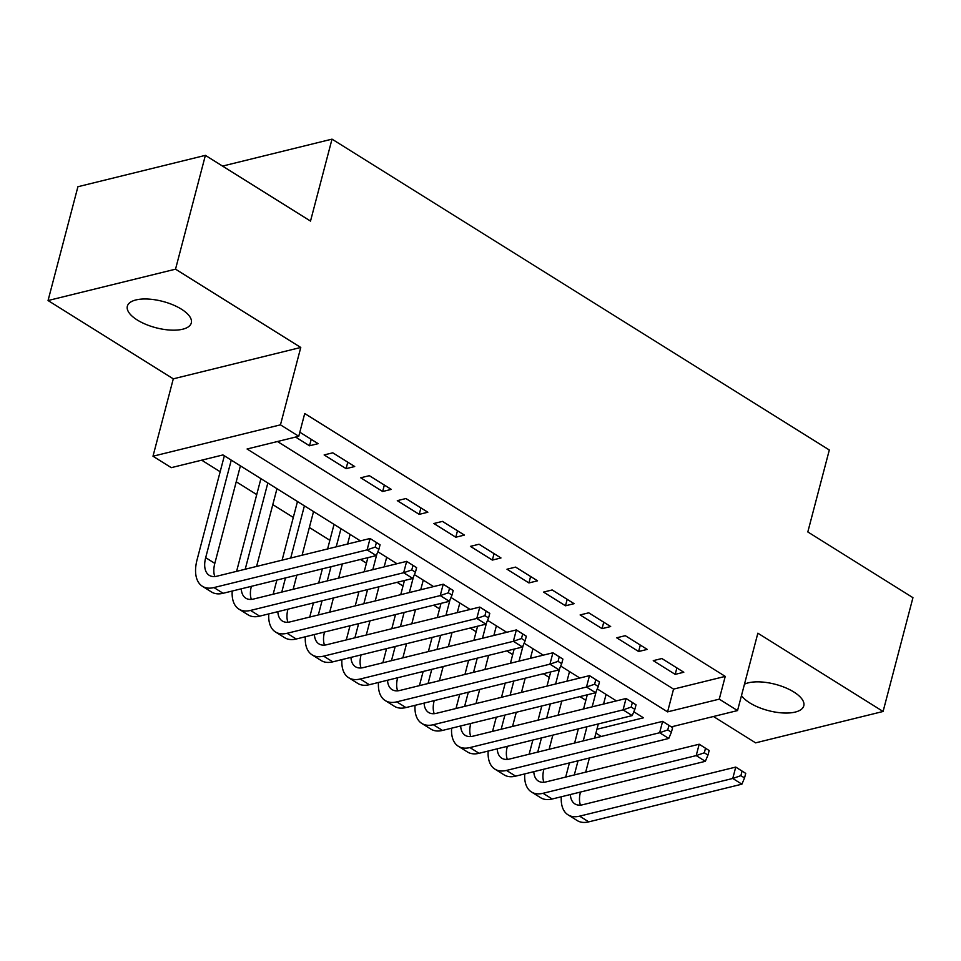 <?xml version="1.0" encoding="UTF-8"?>
<svg xmlns="http://www.w3.org/2000/svg" width="961" height="961" viewBox="0 0 961 961"><rect width="100%" height="100%" fill="white"/><g stroke="black" fill="none" stroke-linecap="round" stroke-linejoin="round"><path stroke-width="1.44" d="M137.279 320.001A33.046 13.598 -165.3 0 0 170.469 330.091A33.046 13.598 -165.3 0 0 191.299 322.956A33.046 13.598 -165.3 0 0 181.377 309.142A33.046 13.598 -165.3 0 0 148.186 299.063A33.046 13.598 -165.3 0 0 127.357 306.187A33.046 13.598 -165.3 0 0 137.279 320.001M741.484 695.56A33.046 13.598 -165.3 0 0 749.76 702.875A33.046 13.598 -165.3 0 0 782.951 712.966A33.046 13.598 -165.3 0 0 803.78 705.83A33.046 13.598 -165.3 0 0 793.87 692.016A33.046 13.598 -165.3 0 0 744.463 684.208M360.423 540.875L222.952 454.937L171.274 467.659L152.991 456.223L280.468 424.846L298.751 436.282L247.073 449.003L667.583 711.873L719.26 699.152L737.543 710.575L671.403 726.852M173.292 378.838L300.769 347.462L175.527 269.176L205.39 155.358L77.913 186.734L48.05 300.541L173.292 378.838L152.991 456.223M713.47 716.51L755.61 742.853L883.087 711.476L757.857 633.191L737.543 710.575M601.274 736.462L595.928 733.111M201.678 460.175L220.165 471.731M236.238 481.773L256.731 494.591M272.804 504.633L293.309 517.438M309.37 527.481L329.875 540.298M360.519 559.458L366.441 563.158M397.085 582.318L403.007 586.018M433.651 605.178L439.573 608.878M470.217 628.038L476.139 631.737M506.783 650.897L512.706 654.597M543.349 673.757L549.272 677.445M579.915 696.605L585.838 700.305M175.527 269.176L48.05 300.541M205.39 155.358L310.511 221.078L332.013 139.141L829.319 450L807.817 531.95L912.95 597.67L883.087 711.476M295.568 437.063L309.526 445.784L318.139 443.67L299.82 432.21M354.705 466.529L332.77 452.811L324.145 454.925L346.092 468.644L354.705 466.529M391.271 489.389L369.336 475.671L360.711 477.785L382.658 491.503L391.271 489.389M427.837 512.237L405.902 498.531L397.289 500.645L419.224 514.363L427.837 512.237M464.403 535.097L442.468 521.391L433.855 523.505L455.79 537.223L464.403 535.097M500.969 557.957L479.034 544.238L470.422 546.365L492.356 560.083L500.969 557.957M537.535 580.816L515.601 567.098L506.988 569.224L528.922 582.931L537.535 580.816M574.101 603.676L552.167 589.958L543.554 592.084L565.488 605.79L574.101 603.676M610.667 626.536L588.733 612.818L580.12 614.932L602.054 628.65L610.667 626.536M647.233 649.396L625.299 635.677L616.686 637.792L638.621 651.51L647.233 649.396M277.477 441.519L673.553 689.109L725.243 676.388L304.721 413.518L298.751 436.282M683.8 672.244L661.865 658.537L653.252 660.651L675.187 674.37L683.8 672.244M332.013 139.141L222.532 166.085M300.769 347.462L280.468 424.846M725.243 676.388L719.26 699.152M596.937 729.255L643.462 717.807L633.828 711.777M616.397 700.881L597.261 688.917M579.831 678.022L560.695 666.057M543.265 655.162L524.129 643.197M506.699 632.302L487.551 620.338M470.133 609.442L450.985 597.49M433.567 586.594L414.419 574.63M396.989 563.735L377.853 551.77M673.553 689.109L667.583 711.873M676.88 667.919L675.187 674.37M640.314 645.059L638.621 651.51M603.748 622.199L602.054 628.65M567.182 599.352L565.488 605.79M530.616 576.492L528.922 582.931M494.05 553.632L492.356 560.083M457.484 530.772L455.79 537.223M420.918 507.913L419.224 514.363M384.352 485.053L382.658 491.503M347.786 462.193L346.092 468.644M311.22 439.345L309.526 445.784M565.693 777.077L569.417 762.914M574.63 743.021L578.342 728.858M583.567 708.954L587.279 694.803M606.079 694.431L603.556 704.041M598.331 723.933L594.619 738.096M589.405 757.989L585.681 772.151M596.264 691.259L592.18 706.84M586.955 726.732L583.243 740.895M578.029 760.788L574.306 774.95M580.468 792.044A25.815 14.211 -58 0 0 580.48 805.126M570.366 794.531A25.815 14.211 -58 0 0 574.894 803.901A25.815 14.211 -58 0 0 582.606 804.765L735.754 767.082L745.736 773.389L742.072 771.106L740.883 775.659L744.535 777.942L745.736 773.389M744.535 777.942L741.904 784.176L588.757 821.859A38.728 21.31 122 0 1 577.189 820.562L568.047 814.844A38.728 21.31 122 0 1 561.308 796.765M741.904 784.176L732.762 778.458L579.615 816.153A38.728 21.31 122 0 1 568.047 814.844M740.883 775.659L732.762 778.458L735.754 767.082L742.072 771.106M529.127 754.217L532.85 740.054M538.064 720.161L541.776 705.999M547.001 686.106L550.713 671.943M569.513 671.571L566.99 681.181M561.765 701.074L558.053 715.236M552.839 735.129L549.115 749.292M559.698 668.4L555.614 683.98M550.389 703.872L546.677 718.035M541.463 737.928L537.74 752.091M543.902 769.184A25.815 14.211 -58 0 0 543.914 782.266M533.799 771.671A25.815 14.211 -58 0 0 538.316 781.041A25.815 14.211 -58 0 0 546.04 781.906L699.188 744.222L709.17 750.529L705.506 748.247L704.317 752.799L707.969 755.082L709.17 750.529M707.969 755.082L705.338 761.316L552.191 799.011A38.728 21.31 122 0 1 540.623 797.702L531.481 791.996A38.728 21.31 122 0 1 524.742 773.905M705.338 761.316L696.196 755.598L543.049 793.293A38.728 21.31 122 0 1 531.481 791.996M704.317 752.799L696.196 755.598L699.188 744.222L705.506 748.247M492.561 731.357L496.284 717.194M501.498 697.302L505.21 683.139M510.435 663.246L514.147 649.083M532.947 648.711L530.424 658.321M525.199 678.214L521.487 692.376M516.273 712.269L512.549 726.432M523.132 645.54L519.048 661.12M513.823 681.013L510.111 695.175M504.897 715.08L501.174 729.231M507.336 746.337A25.815 14.211 -58 0 0 507.348 759.406M497.233 748.811A25.815 14.211 -58 0 0 501.75 758.181A25.815 14.211 -58 0 0 509.474 759.058L662.622 721.363L672.604 727.669L668.94 725.387L667.751 729.94L671.403 732.222L672.604 727.669M671.403 732.222L668.772 738.456L515.625 776.152A38.728 21.31 122 0 1 504.057 774.842L494.915 769.136A38.728 21.31 122 0 1 488.176 751.046M668.772 738.456L659.63 732.738L506.483 770.434A38.728 21.31 122 0 1 494.915 769.136M667.751 729.94L659.63 732.738L662.622 721.363L668.94 725.387M455.995 708.497L459.718 694.335M464.932 674.442L468.644 660.279M473.869 640.386L477.581 626.224M496.381 625.851L493.858 635.461M488.632 655.366L484.921 669.517M479.707 689.421L475.983 703.584M486.566 622.68L482.482 638.26M477.257 658.165L473.545 672.316M468.331 692.22L464.607 706.383M470.77 723.477A25.815 14.211 -58 0 0 470.782 736.546M460.667 725.963A25.815 14.211 -58 0 0 465.184 735.321A25.815 14.211 -58 0 0 472.908 736.198L626.055 698.503L636.038 704.821L632.374 702.527L631.185 707.08L634.837 709.362L636.038 704.821M634.837 709.362L632.206 715.597L479.058 753.292A38.728 21.31 122 0 1 467.49 751.995L458.349 746.277A38.728 21.31 122 0 1 451.61 728.186M632.206 715.597L623.064 709.879L469.917 747.574A38.728 21.31 122 0 1 458.349 746.277M631.185 707.08L623.064 709.879L626.055 698.503L632.374 702.527M419.428 685.637L423.152 671.475M428.366 651.582L432.078 637.419M437.303 617.527L441.015 603.364M459.814 603.003L457.292 612.613M452.066 632.506L448.355 646.669M443.141 666.562L439.417 680.724M450 599.82L445.916 615.412M440.691 635.305L436.979 649.468M431.765 669.361L428.041 683.523M434.204 700.617A25.815 14.211 -58 0 0 434.216 713.687M424.101 703.104A25.815 14.211 -58 0 0 428.618 712.473A25.815 14.211 -58 0 0 436.342 713.338L589.489 675.643L599.472 681.962L595.808 679.667L594.619 684.22L598.271 686.514L599.472 681.962M598.271 686.514L595.64 692.737L442.492 730.432A38.728 21.31 122 0 1 430.924 729.135L421.783 723.417A38.728 21.31 122 0 1 415.044 705.326M595.64 692.737L586.498 687.031L433.351 724.714A38.728 21.31 122 0 1 421.783 723.417M594.619 684.22L586.498 687.031L589.489 675.643L595.808 679.667M382.862 662.778L386.574 648.615M391.8 628.722L395.512 614.559M400.737 594.667L404.449 580.504M423.248 580.144L420.726 589.754M415.5 609.646L411.788 623.809M406.563 643.702L402.851 657.865M413.434 576.972L409.35 592.553M404.125 612.445L400.413 626.608M395.199 646.501L391.475 660.663M397.638 677.757A25.815 14.211 -58 0 0 397.65 690.827M387.535 680.244A25.815 14.211 -58 0 0 392.052 689.614A25.815 14.211 -58 0 0 399.776 690.478L552.923 652.783L562.906 659.102L559.242 656.807L558.053 661.36L561.704 663.655L562.906 659.102M561.704 663.655L559.074 669.877L405.926 707.572A38.728 21.31 122 0 1 394.358 706.275L385.217 700.557A38.728 21.31 122 0 1 378.478 682.466M559.074 669.877L549.932 664.171L396.785 701.854A38.728 21.31 122 0 1 385.217 700.557M558.053 661.36L549.932 664.171L552.923 652.783L559.242 656.807M346.296 639.918L350.008 625.767M355.234 605.862L358.946 591.7M364.171 571.807L367.883 557.644M386.682 557.284L384.16 566.894M378.934 586.787L375.222 600.949M369.997 620.842L366.285 635.005M376.868 554.113L372.784 569.693M367.558 589.586L363.847 603.748M358.621 623.641L354.909 637.804M361.072 654.897A25.815 14.211 -58 0 0 361.084 667.967M350.969 657.384A25.815 14.211 -58 0 0 355.486 666.754A25.815 14.211 -58 0 0 363.21 667.619L516.357 629.923L526.34 636.242L522.676 633.96L521.487 638.512L525.138 640.795L526.34 636.242M525.138 640.795L522.508 647.029L369.36 684.712A38.728 21.31 122 0 1 357.792 683.415L348.651 677.697A38.728 21.31 122 0 1 341.912 659.618M522.508 647.029L513.366 641.311L360.219 679.007A38.728 21.31 122 0 1 348.651 677.697M521.487 638.512L513.366 641.311L516.357 629.923L522.676 633.96M309.73 617.07L313.442 602.907M318.668 583.015L322.379 568.852M327.605 548.947L334.044 524.382M350.116 534.424L347.594 544.034M342.368 563.927L338.656 578.09M333.431 597.982L329.719 612.145M340.963 528.706L336.218 546.833M330.992 566.726L327.281 580.888M322.055 600.781L318.343 614.944M324.506 632.038A25.815 14.211 -58 0 0 324.518 645.119M314.403 634.524A25.815 14.211 -58 0 0 318.92 643.894A25.815 14.211 -58 0 0 326.632 644.759L479.791 607.076L489.774 613.382L486.11 611.1L484.921 615.653L488.572 617.935L489.774 613.382M488.572 617.935L485.942 624.169L332.794 661.853A38.728 21.31 122 0 1 321.226 660.555L312.085 654.837A38.728 21.31 122 0 1 305.346 636.759M485.942 624.169L476.8 618.452L323.653 656.147A38.728 21.31 122 0 1 312.085 654.837M484.921 615.653L476.8 618.452L479.791 607.076L486.11 611.1M273.164 594.21L276.876 580.048M282.102 560.155L297.478 501.522M313.538 511.564L302.09 555.23M296.865 575.122L293.153 589.285M304.397 505.846L290.715 558.029M285.489 577.921L281.777 592.084M287.94 609.178A25.815 14.211 -58 0 0 287.952 622.26M277.837 611.664A25.815 14.211 -58 0 0 282.354 621.034A25.815 14.211 -58 0 0 290.066 621.899L443.225 584.216L453.208 590.522L449.544 588.24L448.355 592.793L452.006 595.075L453.208 590.522M452.006 595.075L449.376 601.31L296.228 639.005A38.728 21.31 122 0 1 284.66 637.696L275.507 631.99A38.728 21.31 122 0 1 268.78 613.899M449.376 601.31L440.234 595.592L287.087 633.287A38.728 21.31 122 0 1 275.507 631.99M448.355 592.793L440.234 595.592L443.225 584.216L449.544 588.24M236.598 571.351L260.911 478.662M276.972 488.705L256.587 566.425M267.831 482.999L245.211 569.224M251.374 586.33A25.815 14.211 -58 0 0 251.386 599.4M241.271 588.805A25.815 14.211 -58 0 0 245.788 598.174A25.815 14.211 -58 0 0 253.5 599.051L406.647 561.356L416.63 567.663L412.978 565.38L411.788 569.933L415.44 572.215L416.63 567.663M415.44 572.215L412.81 578.45L259.662 616.145A38.728 21.31 122 0 1 248.082 614.836L238.941 609.13A38.728 21.31 122 0 1 232.214 591.039M412.81 578.45L403.668 572.732L250.521 610.427A38.728 21.31 122 0 1 238.941 609.13M411.788 569.933L403.668 572.732L406.647 561.356L412.978 565.38M378.874 549.356L380.063 544.803L376.412 542.521L375.222 547.073L378.874 549.356L376.244 555.59L367.102 549.872L213.955 587.567A38.728 21.31 122 0 1 202.375 586.27A38.728 21.31 122 0 1 197.065 559.782L224.345 455.802M240.406 465.845L214.82 563.374A25.815 14.211 -58 0 0 214.82 576.54M231.265 460.139L205.678 557.668A25.815 14.211 -58 0 0 209.222 575.315A25.815 14.211 -58 0 0 216.934 576.192L370.081 538.496L380.063 544.803M376.244 555.59L223.096 593.285A38.728 21.31 122 0 1 211.516 591.988L202.375 586.27M375.222 547.073L367.102 549.872L370.081 538.496L376.412 542.521M588.757 821.859L579.615 816.153M552.191 799.011L543.049 793.293M515.625 776.152L506.483 770.434M479.058 753.292L469.917 747.574M442.492 730.432L433.351 724.714M405.926 707.572L396.785 701.854M369.36 684.712L360.219 679.007M332.794 661.853L323.653 656.147M296.228 639.005L287.087 633.287M259.662 616.145L250.521 610.427M214.82 563.374L205.678 557.668M223.096 593.285L213.955 587.567"/></g></svg>
